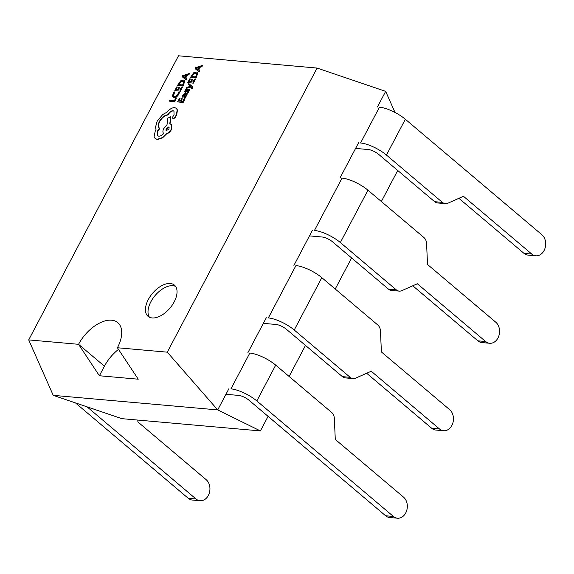 <?xml version="1.0" encoding="UTF-8"?>
<svg xmlns="http://www.w3.org/2000/svg" width="574" height="574" viewBox="0 0 574 574"><rect width="100%" height="100%" fill="white"/><g stroke="black" fill="none" stroke-linecap="round" stroke-linejoin="round"><path stroke-width="0.86" d="M309.472 235.885L322.215 237.012A8.172 2.483 -152.2 0 1 332.568 241.848L388.533 289.174A8.172 6.307 95.1 0 0 391.446 290.43L399.217 291.118A8.172 6.307 95.1 0 0 401.735 290.681L417.348 283.764L485.64 341.516A11.444 8.825 95.1 0 0 489.715 343.266A11.444 8.825 95.1 0 0 498.993 335.431A11.444 8.825 95.1 0 0 495.807 322.229L427.522 264.478L426.582 243.563A8.172 6.307 95.1 0 0 423.899 237.514L367.941 190.188L340.346 242.537L396.304 289.863A8.172 6.307 95.1 0 0 399.217 291.118M412.785 285.787L477.869 340.827A11.444 8.825 95.1 0 0 481.945 342.578L489.715 343.266M340.346 242.537A20.434 6.206 -152.2 0 0 314.459 230.447L342.054 178.105A20.434 6.206 27.8 0 1 367.941 190.188M263.358 323.356L276.101 324.482A8.172 2.483 -152.2 0 1 286.455 329.318L342.413 376.644A8.172 6.307 95.1 0 0 345.326 377.9L353.096 378.589A8.172 6.307 95.1 0 0 355.622 378.151L371.235 371.235L439.519 428.986A11.444 8.825 95.1 0 0 443.594 430.737A11.444 8.825 95.1 0 0 452.879 422.902A11.444 8.825 95.1 0 0 449.686 409.7L381.401 351.948L380.462 331.033A8.172 6.307 95.1 0 0 377.785 324.984L321.82 277.658L294.225 330.007L350.183 377.333A8.172 6.307 95.1 0 0 353.096 378.589M366.664 373.258L431.748 428.297A11.444 8.825 95.1 0 0 435.824 430.048L443.594 430.737M294.225 330.007A20.434 6.206 -152.2 0 0 268.338 317.917L295.94 265.575A20.434 6.206 27.8 0 1 321.82 277.658M541.928 234.759L405.344 119.248L386.46 155.066L442.425 202.392A8.172 6.307 95.1 0 0 445.331 203.641A8.172 6.307 95.1 0 0 447.856 203.21L463.469 196.294L531.754 254.045A11.444 8.825 95.1 0 0 535.829 255.796A11.444 8.825 95.1 0 0 545.113 247.961A11.444 8.825 95.1 0 0 541.928 234.759M458.906 198.31L523.983 253.356A11.444 8.825 95.1 0 0 528.058 255.107L535.829 255.796M355.593 148.415L368.336 149.541A8.172 2.483 -152.2 0 1 378.689 154.377L434.654 201.704A8.172 6.307 95.1 0 0 437.56 202.959L445.331 203.641M386.46 155.066A20.434 6.206 -152.2 0 0 360.572 142.976L379.457 107.166A20.434 6.206 27.8 0 1 405.344 119.248M256.822 400.946L393.405 516.457A11.444 8.825 95.1 0 0 397.473 518.207A11.444 8.825 95.1 0 0 406.758 510.372A11.444 8.825 95.1 0 0 403.572 497.17L335.281 439.419L334.348 418.503A8.172 6.307 95.1 0 0 331.664 412.462L275.707 365.129L256.822 400.946A20.434 6.206 -152.2 0 0 230.935 388.863L249.819 353.046A20.434 6.206 27.8 0 1 275.707 365.129M225.955 394.295L238.698 395.421A8.172 2.483 -152.2 0 1 249.051 400.257L385.628 515.768A11.444 8.825 95.1 0 0 389.703 517.526L397.473 518.207M137.81 420.068L137.896 421.94L206.181 479.692A11.444 8.825 -84.9 0 1 209.367 492.894A11.444 8.825 -84.9 0 1 200.089 500.729A11.444 8.825 -84.9 0 1 196.014 498.978L87.076 406.851M200.089 500.729L192.319 500.04A11.444 8.825 -84.9 0 1 188.243 498.289L75.452 402.898M152.16 317.946A20.434 11.423 -49.8 0 0 172.265 305.067A20.434 11.423 -49.8 0 0 174.431 285.127A20.434 11.423 -49.8 0 0 170.313 283.513A20.434 11.423 -49.8 0 0 150.201 296.392A20.434 11.423 -49.8 0 0 148.042 316.331A20.434 11.423 -49.8 0 0 152.16 317.946M175.579 286.397A20.434 11.423 -49.8 0 0 172.903 285.701A20.434 11.423 -49.8 0 0 153.667 297.346A20.434 11.423 -49.8 0 0 149.484 317.25M111.614 320.206A30.644 17.141 -49.8 0 0 78.566 344.314L28.7 339.901L178.492 55.793L317.078 68.062L167.285 352.171L117.419 347.758A30.644 17.141 -49.8 0 0 117.785 322.631A30.644 17.141 -49.8 0 0 111.614 320.206M118.495 349.379A30.644 17.141 -49.8 0 0 104.432 366.19L99.388 375.755L138.241 379.199L117.419 347.758M198.676 70.171L200.204 67.273L202.026 66.684L202.292 65.472L195.619 67.667L195.11 68.636L198.97 71.772L199.494 70.774L198.41 69.971L199.946 67.058L201.768 66.469L202.292 65.472M195.11 68.636L199.228 71.987L199.494 70.774M192.498 79.334L191.895 79.277L190.575 81.781L188.889 81.637L190.317 78.932L189.707 78.875L187.806 82.484L193.33 83.173L195.318 79.406L194.457 79.133L192.95 81.996L191.178 81.838L192.498 79.334L191.537 81.867M189.248 81.666L190.317 78.932M186.285 88.367L191.07 86.731L191.551 87.183L191.271 88.618L192.211 88.109L191.946 86.215L188.81 83.56L188.337 84.471L190.697 86.222L186.801 87.384L186.285 88.367L191.314 86.961M191.271 88.618L192.118 88.891L192.469 88.324L192.204 86.437L188.81 83.56M187.074 91.051L188.372 89.967L188.329 91.051L187.21 92.464L188.15 92.737L189.556 89.917L188.781 89.063L187.999 89.3L185.696 91.374L186.894 89.343L185.998 89.07L184.771 91.653L185.28 92.285L188.631 90.19M184.771 91.653L185.538 92.5L185.029 91.869L185.538 92.5L187.332 91.273M182.037 96.941L182.675 96.999L183.084 95.32L184.541 94.387L183.917 95.887L184.268 97.652L185.294 97.293L186.198 96.159L186.349 94.545L186.93 94.595L187.397 93.72L184.972 93.505L182.589 95.191L182.037 96.941L182.934 97.221L183.343 95.535L184.799 94.602M183.989 97.587L185.553 97.508L187.397 93.72M177.51 85.426L182.776 85.892L184.484 81.178L184.032 80.295L183.077 79.951L180.652 80.841L177.51 85.426L183.034 86.107L184.749 81.4L184.146 80.417M174.747 101.828L176.44 97.917L175.838 97.86L174.367 100.651L169.696 100.235L169.222 101.139L174.747 101.828L176.44 97.917M173.14 97.121L174.309 97.623L176.692 96.891L178.679 94.552L179.397 92.586L178.485 92.306L177.883 94.143L176.376 95.894L174.51 96.454L173.319 95.571L173.743 93.612L174.919 91.991L174.001 93.835L173.8 96.245M179.518 87.363L178.916 87.313L177.596 89.817L175.909 89.666L177.33 86.961L176.727 86.911L174.826 90.513L180.351 91.201L182.338 87.435L181.477 87.162L179.971 90.025L178.198 89.867L179.518 87.363L178.55 89.896M176.261 89.695L177.33 86.961M185.696 78.2L187.224 75.302L189.04 74.713L189.312 73.501L182.632 75.703L182.123 76.665L185.99 79.8L186.514 78.803L185.431 77.999L186.966 75.086L188.781 74.498L189.312 73.501M182.123 76.665L186.249 80.023L186.514 78.803M182.274 98.728L181.671 98.678L180.351 101.182L178.665 101.031L180.085 98.326L179.483 98.276L177.581 101.878L183.106 102.567L185.093 98.8L184.232 98.527L182.726 101.39L180.953 101.232L182.274 98.728L181.305 101.268M179.016 101.06L180.085 98.326M190.489 77.397L195.756 77.863L197.47 73.149L197.011 72.267L196.064 71.922L193.639 72.812L190.489 77.397L196.014 78.078L197.729 73.372L197.133 72.389M172.788 118.682L173.269 118.954L175.192 117.613L176.742 114.678L177.445 110L176.397 108.393M157.663 135.823L157.85 131.094L159.809 128.504C158.151 127.177 158.13 124.845 159.73 121.509C162.04 117.613 164.831 115.431 168.089 114.951L168.297 114.556C169.71 112.203 171.368 110.997 173.269 110.933L174.073 111.198M170.048 123.948L170.93 116.924L167.873 118.072L166.977 124.981L163.733 128.605C162.643 130.894 162.643 132.529 163.733 133.498C162.069 135.306 160.397 136.203 158.711 136.181L157.534 135.722L157.592 130.872L159.364 128.145M155.339 138.678L157.391 139.547L162.578 137.817L166.474 133.993C168.498 133.326 170.184 131.826 171.518 129.487L171.447 124.536M260.402 430.923L217.718 409.915L53.231 395.35L121.817 418.654L260.402 430.923L268.087 416.358M289.117 376.472L305.49 345.419M335.23 289.002L351.611 257.941M381.351 201.531L397.725 170.471M394.998 112.461L385.671 91.366L317.078 68.062M167.285 352.171L217.718 409.915L228.911 388.684M247.796 352.867L266.314 317.738M293.917 265.396L312.435 230.267M340.03 177.926L358.556 142.797M377.434 106.986L385.671 91.366M53.231 395.35L28.7 339.901M99.388 375.755L78.566 344.314L104.432 366.19M169.222 101.139L174.489 101.605M174.919 91.991L174.209 91.926L173.118 93.569L172.537 96.21L174.051 97.401L176.433 96.676L178.421 94.33L179.138 92.364M174.826 90.513L180.351 91.201M180.093 90.979L182.08 87.212M183.737 81.788L182.597 80.905L180.71 81.537L178.593 84.572L182.654 84.938L183.737 81.788L183.407 81.192M183.522 81.314L180.968 81.759L178.945 84.608M184.986 77.662L186.22 75.309L183.034 76.27L184.986 77.662M186.033 75.675L183.307 76.471M177.581 101.878L183.106 102.567M182.848 102.344L184.835 98.577M184.096 97.716L184.527 97.867M186.234 95.126L185.302 94.653L184.333 96.482L184.684 96.755L185.782 95.887L185.976 94.911L185.043 94.43L184.333 96.482L184.684 96.755M187.21 92.464L188.15 92.737M187.892 92.522L189.298 89.702L188.781 89.063M185.696 91.374L185.696 90.369L186.636 89.128M188.337 84.471L190.446 86.093M187.806 82.484L193.33 83.173M193.072 82.95L195.06 79.183M196.717 73.759L195.583 72.869L193.689 73.508L191.573 76.543L195.634 76.902L196.717 73.759L196.387 73.163M196.509 73.278L193.947 73.73L191.931 76.579M197.965 69.633L199.207 67.28L196.028 68.22L197.965 69.633M199.013 67.639L196.286 68.442M159.809 128.504L159.55 128.282C157.893 126.954 157.872 124.623 159.472 121.293C161.782 117.397 164.573 115.209 167.83 114.735L168.038 114.334C169.452 111.987 171.109 110.775 173.004 110.71L173.951 111.083L174.037 114.556L172.659 117.089L173.011 118.739L174.934 117.397L176.483 114.456L177.187 109.778L176.275 108.278L174.596 107.618C172.042 107.654 169.545 109.153 167.091 112.117L162.715 114.542L157.197 121.143L155.504 127.249L155.999 129.588L155.317 130.721L154.097 136.612L155.202 138.571L157.132 139.324L162.32 137.595L166.216 133.771C168.239 133.111 169.926 131.611 171.26 129.265L171.325 124.422L169.768 123.927L170.672 116.709M172.903 118.811L173.269 118.954M168.986 129.121L169.014 127.227L168.548 127.048L166.065 128.863L166.037 130.75L168.986 129.121M169.129 127.356L166.324 129.078L166.18 130.843M388.533 289.174L396.304 289.863M477.869 340.827L485.64 341.516M342.413 376.644L350.183 377.333M431.748 428.297L439.519 428.986M434.654 201.704L442.425 202.392M523.983 253.356L531.754 254.045M385.628 515.768L393.405 516.457M196.014 498.978L188.243 498.289"/></g></svg>
